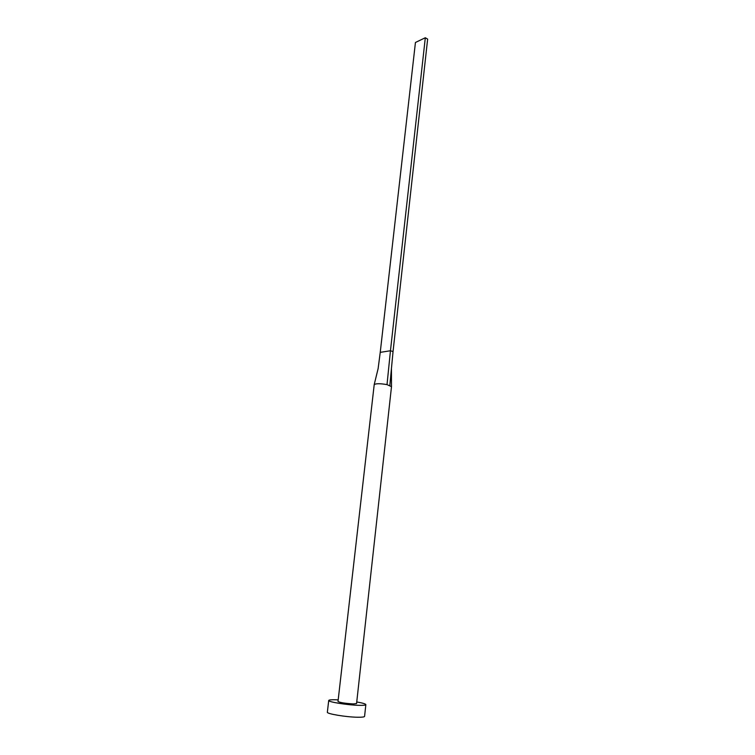 <?xml version="1.0" encoding="UTF-8"?>
<svg xmlns="http://www.w3.org/2000/svg" width="755" height="755" viewBox="0 0 755 755"><rect width="100%" height="100%" fill="white"/><g stroke="black" fill="none" stroke-linecap="round" stroke-linejoin="round"><path stroke-width="1.13" d="M391.496 386.654L356.568 703.566L353.198 703.924C345.092 703.424 340.024 702.612 338.004 701.489L374.216 384.569C376.132 383.436 380.397 383.455 387.013 384.625L391.486 386.654M338.193 699.876L335.701 699.772C331.266 699.659 328.935 699.894 328.718 700.47C327.774 701.914 347.885 705.151 359.191 705.34C363.466 705.434 365.684 705.198 365.845 704.632C365.656 703.887 362.627 702.999 356.747 701.961M328.718 700.47L327.359 712.201C326.396 713.815 346.536 717.165 357.889 717.241C362.173 717.288 364.41 717.005 364.58 716.382L365.845 704.632M387.013 384.625L390.458 350.754L393.044 351.556L389.844 385.427M425.31 37.75L415.439 42.478L380.237 352.358L390.458 350.754L425.31 37.75L427.641 39.109L393.044 351.556M380.237 352.358L378.076 368.987M374.216 384.559L378.142 368.525M391.486 386.522L391.449 368.487"/></g></svg>
